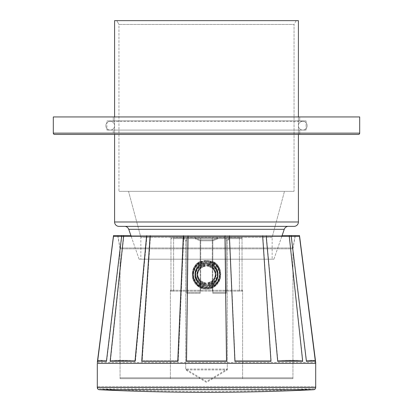 <?xml version="1.0" encoding="UTF-8"?>
<svg xmlns="http://www.w3.org/2000/svg" width="413" height="413" viewBox="0 0 413 413"><rect width="100%" height="100%" fill="white"/><g stroke="black" fill="none" stroke-linecap="round" stroke-linejoin="round"><path stroke-width="0.31" stroke-dasharray="2.06 1.55" d="M114.587 20.65L298.413 20.65L298.413 221.987L114.587 221.987L298.413 221.987L114.587 221.987L114.587 20.65L298.413 20.65L114.587 20.65M116.776 20.65L296.224 20.65L116.776 20.65L118.959 24.439L118.959 191.348L294.041 191.348L118.959 191.348L294.041 191.348L294.041 24.439L118.959 24.439L294.041 24.439L118.959 24.439L118.959 191.348L294.041 191.348L294.041 24.439L296.224 20.65L116.776 20.65L296.224 20.65L294.041 24.439L118.959 24.439L116.776 20.65M294.041 226.365L118.959 226.365A4.378 4.378 0 0 1 114.587 221.987M288.398 226.365L124.602 226.365A4.378 4.378 0 0 1 128.737 229.308L139.093 259.194L273.907 259.194L284.263 229.308L128.737 229.308M131.205 236.432L139.093 259.194L273.907 259.194L281.795 236.432M140.848 259.194L272.152 259.194L140.848 259.194L272.152 259.194L140.848 259.194L140.848 237.305L272.152 237.305L272.152 259.194L272.152 237.305L140.848 237.305L272.152 237.305L284.469 191.348L272.152 237.305L140.848 237.305L140.848 259.194M128.531 191.348L140.848 237.305L128.531 191.348L284.469 191.348L128.531 191.348M298.413 116.941L298.413 134.452L114.587 134.452L114.587 116.941M139.093 259.194L273.907 259.194L139.093 259.194M53.308 116.941L359.692 116.941L359.692 133.136L53.308 133.136L359.692 133.136L53.308 133.136L53.308 116.941L359.692 116.941L53.308 116.941M113.27 116.941L299.73 116.941L113.27 116.941L299.73 116.941L299.73 120.88L113.27 120.88L299.73 120.88L299.73 116.941L113.27 116.941L113.27 120.88L299.73 120.88L113.27 120.88L113.27 116.941M299.73 134.452L113.27 134.452L299.73 134.452L299.73 130.074L113.27 130.074L299.73 130.074L113.27 130.074L299.73 130.074L299.73 134.452L113.27 134.452L113.27 130.074L113.27 134.452M54.619 134.452L358.381 134.452L54.619 134.452M106.926 120.88L306.074 120.88L306.074 130.074L106.926 130.074L306.074 130.074L106.926 130.074L306.074 130.074L306.074 120.88L106.926 120.88L106.926 130.074L106.926 120.88L306.074 120.88L106.926 120.88M307.169 125.697A4.378 4.378 0 0 1 302.791 130.074A4.378 4.378 0 0 1 298.413 125.697A4.378 4.378 0 0 1 302.791 121.319A4.378 4.378 0 0 1 307.169 125.697A4.378 4.378 0 0 1 302.791 130.074A4.378 4.378 0 0 1 298.413 125.697A4.378 4.378 0 0 1 302.791 121.319A4.378 4.378 0 0 1 307.169 125.697M105.831 125.697A4.378 4.378 0 0 0 110.209 130.074A4.378 4.378 0 0 0 114.587 125.697A4.378 4.378 0 0 0 110.209 121.319A4.378 4.378 0 0 0 105.831 125.697A4.378 4.378 0 0 0 110.209 130.074A4.378 4.378 0 0 0 114.587 125.697A4.378 4.378 0 0 0 110.209 121.319A4.378 4.378 0 0 0 105.831 125.697M183.3 235.555L150.064 235.555L141.716 360.534L177.719 360.534L183.3 235.555L229.385 235.555L234.914 360.534L270.974 360.534L262.678 235.555L266.215 235.555L277.717 360.534C287.959 360.219 296.281 360.219 302.688 360.534L289.358 236.432M123.492 236.432L110.137 360.534C116.502 360.219 124.788 360.219 134.994 360.534L146.538 235.555L150.064 235.555M146.538 235.555L130.9 235.555M113.492 235.555L299.508 235.555M282.1 235.555L266.215 235.555M262.678 235.555L229.385 235.555M117.865 235.555L295.135 235.555L117.865 235.555L120.054 247.965L292.946 247.965L120.054 247.965L120.054 377.807L292.946 377.807L120.054 377.807M295.135 235.555L292.946 247.965L292.946 377.807M206.5 262.472C191.544 261.728 191.549 286.421 206.5 285.672C221.456 286.415 221.451 261.728 206.5 262.472A11.6 11.6 0 0 1 218.1 274.072A11.6 11.6 0 0 1 206.5 285.672A11.6 11.6 0 0 1 194.9 274.072A11.6 11.6 0 0 1 206.5 262.472M210.212 261.708L206.5 261.217L203.129 261.61A12.911 12.911 0 0 0 206.5 286.983A12.911 12.911 0 0 0 210.212 261.708L213.609 261.754A14.223 14.223 0 0 1 217.315 283.313A14.223 14.223 0 0 1 195.437 283.013A14.223 14.223 0 0 1 199.727 261.563L203.129 261.61M186.676 360.534L226.696 360.534L186.676 360.534L188.183 235.555M225.131 235.555L226.696 360.534M199.727 261.563C194.43 263.984 192.086 269.286 192.685 277.469C195.948 285.001 200.491 288.61 206.304 288.295C212.112 288.77 216.748 285.285 220.217 277.846C221.043 269.684 218.838 264.32 213.609 261.754M146.909 235.555L135.428 360.534C125.17 360.219 116.833 360.219 110.405 360.534L123.807 235.555M183.775 235.555L178.266 360.534L142.175 360.534L150.451 235.555M262.807 235.555L271.129 360.534L235.1 360.534L229.54 235.555M289.337 235.555L302.775 360.534C296.389 360.219 288.083 360.219 277.861 360.534L266.339 235.555M299.482 235.555L315.372 360.534C314.809 360.219 311.851 360.219 306.508 360.534L291.299 235.555M97.298 362.485L315.702 362.485M121.835 235.555L106.647 360.534C101.257 360.219 98.253 360.219 97.644 360.534L113.523 235.555M97.644 360.534L106.647 360.534M106.42 360.534L97.618 360.534C98.16 360.219 101.092 360.219 106.42 360.534L121.53 236.432M97.406 362.485L315.594 362.485M306.431 360.534C311.8 360.219 314.778 360.219 315.367 360.534L306.431 360.534L291.335 236.432M188.023 235.555L186.49 360.534L226.51 360.534L224.977 235.555M177.719 360.534L141.716 360.534M226.51 360.534L186.49 360.534M270.974 360.534L234.914 360.534M302.688 360.534L277.717 360.534M315.702 363.363L315.702 386.666L97.298 386.666L315.702 386.666A2.189 2.189 0 0 1 313.622 388.85A2188.456 2188.456 0 0 1 99.378 388.85A2.189 2.189 0 0 1 97.298 386.666L97.298 363.363L315.702 363.363M134.994 360.534L110.137 360.534M306.508 360.534L315.372 360.534M277.861 360.534L302.775 360.534M235.1 360.534L271.129 360.534M142.175 360.534L178.266 360.534M110.405 360.534L135.428 360.534M170.388 377.807L242.612 377.807L170.388 377.807L170.388 290.267L173.625 290.267L173.625 237.743L170.961 237.743L242.039 237.743L173.625 237.743M242.612 377.807L242.612 290.267L173.625 290.267M206.5 264.883C218.348 264.289 218.353 283.855 206.5 283.266C194.657 283.87 194.652 264.279 206.5 264.883L212.824 267.402A9.189 9.189 0 0 1 212.824 280.742L206.5 283.266L200.176 280.742A9.189 9.189 0 0 1 200.176 267.402L206.5 264.883M200.176 267.402L200.176 239.932L212.824 239.932L200.176 239.932L194.848 237.743L186.697 237.743L186.697 292.456L200.176 292.456L200.176 239.932L194.848 237.743L218.152 237.743L212.824 239.932L218.152 237.743L183.522 237.743L186.697 237.743L186.697 239.932L185.711 239.932L186.697 239.932L186.697 237.743L186.697 292.456L186.697 239.932L186.697 292.456L200.176 292.456L200.176 280.742M212.824 267.402L212.824 239.932L212.824 292.456L226.303 292.456L226.303 239.932L227.289 239.932L226.303 239.932L226.303 237.743L218.152 237.743L226.303 237.743L226.303 292.456L212.824 292.456L212.824 280.742M229.478 237.743L226.303 237.743L229.478 237.743L227.289 239.932L227.289 369.052L185.711 369.052L206.5 381.545L227.289 369.052L185.711 369.052L185.711 239.932L183.522 237.743M200.176 292.456L186.697 292.456L200.176 292.456M226.303 292.456L212.824 292.456L226.303 292.456L226.303 237.743L226.303 292.456M242.612 290.267L170.388 290.267M195.555 274.072A10.944 10.944 0 0 0 206.5 285.016A10.944 10.944 0 0 0 217.444 274.072C218.126 288.181 194.874 288.181 195.555 274.072C194.874 259.963 218.126 259.963 217.444 274.072A10.944 10.944 0 0 0 206.5 263.133A10.944 10.944 0 0 0 195.555 274.072M204.228 264.831L204.213 263.246A0.439 0.439 -0.5 0 0 203.671 262.823A11.6 11.6 0 0 0 203.872 285.373A11.6 11.6 0 0 1 203.671 262.823A0.439 0.439 0 0 1 204.213 263.246L204.234 265.285A0.439 0.439 0 0 1 203.924 265.709A8.756 8.756 0 0 0 204.074 282.482A0.439 0.439 0 0 1 204.389 282.9L204.409 284.939A0.439 0.439 0 0 1 203.872 285.373A11.6 11.6 0 0 1 203.671 262.823L203.924 265.709A0.439 0.439 0 0 0 204.234 265.285A0.439 0.439 0 0 1 203.924 265.709A8.756 8.756 0 0 0 204.074 282.482L203.955 283.359A9.628 9.628 0 0 1 203.79 264.831L204.228 264.831L204.234 265.285M208.611 265.244A0.439 0.439 -0.5 0 0 208.926 265.662A0.439 0.439 -0.5 0 1 208.611 265.244L208.591 263.205A0.439 0.439 0 0 1 209.128 262.776A11.6 11.6 0 0 1 209.329 285.321A0.439 0.439 0 0 1 208.787 284.903L208.766 282.864A0.439 0.439 0 0 1 209.076 282.44A8.756 8.756 0 0 0 208.926 265.662A0.439 0.439 0 0 1 208.611 265.244L208.591 263.205A0.439 0.439 0 0 1 209.128 262.776A11.6 11.6 0 0 1 209.329 285.321L209.076 282.44A0.439 0.439 0 0 0 208.766 282.864L208.771 283.318L209.21 283.313A9.628 9.628 0 0 0 209.045 264.785L209.128 262.776A11.6 11.6 0 0 1 209.329 285.321A0.439 0.439 179.5 0 1 208.787 284.903L208.771 283.318M203.924 265.709A8.756 8.756 0 0 0 204.074 282.482A0.439 0.439 179.5 0 1 204.389 282.9L204.409 284.939A0.439 0.439 0 0 1 203.872 285.373L203.965 284.495A10.723 10.723 0 0 1 203.779 263.7L204.218 263.695M208.926 265.662A8.756 8.756 0 0 1 209.076 282.44A8.756 8.756 0 0 0 208.926 265.662L209.045 264.785L208.606 264.79M113.492 236.432L299.508 236.432M117.865 236.432L295.135 236.432L117.865 236.432L120.054 248.843L292.946 248.843L120.054 248.843L120.054 378.68L292.946 378.68L120.054 378.68M295.135 236.432L292.946 248.843L292.946 378.68M206.5 263.349C191.544 262.606 191.549 287.293 206.5 286.55C221.456 287.293 221.451 262.601 206.5 263.349A11.6 11.6 0 0 1 218.1 274.95A11.6 11.6 0 0 1 206.5 286.55A11.6 11.6 0 0 1 194.9 274.95A11.6 11.6 0 0 1 206.5 263.349M210.212 262.58L206.5 262.095L203.129 262.487A12.911 12.911 0 0 0 206.5 287.861A12.911 12.911 0 0 0 210.212 262.58L213.609 262.627A14.223 14.223 0 0 1 217.315 284.19A14.223 14.223 0 0 1 195.437 283.891A14.223 14.223 0 0 1 199.727 262.441L203.129 262.487M186.676 361.406L226.696 361.406L186.676 361.406L188.183 236.432M225.131 236.432L226.696 361.406M199.727 262.441C194.43 264.862 192.086 270.164 192.685 278.347C195.948 285.873 200.491 289.482 206.304 289.172C212.112 289.642 216.748 286.157 220.217 278.723C221.043 270.561 218.838 265.192 213.609 262.627M146.909 236.432L135.428 361.406C125.17 361.091 116.833 361.091 110.405 361.406L123.807 236.432M183.775 236.432L178.266 361.406L142.175 361.406L150.451 236.432M262.807 236.432L271.129 361.406L235.1 361.406L229.54 236.432M289.337 236.432L302.775 361.406C296.389 361.091 288.083 361.091 277.861 361.406L266.339 236.432M299.482 236.432L315.372 361.406C314.809 361.091 311.851 361.091 306.508 361.406L291.299 236.432M121.835 236.432L106.647 361.406C101.257 361.091 98.253 361.091 97.644 361.406L113.523 236.432M97.644 361.406L106.647 361.406M177.719 361.406L141.716 361.406M226.51 361.406L186.49 361.406M270.974 361.406L234.914 361.406M302.688 361.406L277.717 361.406M106.42 361.406L97.618 361.406M134.994 361.406L110.137 361.406M277.861 361.406L302.775 361.406M235.1 361.406L271.129 361.406M142.175 361.406L178.266 361.406M110.405 361.406L135.428 361.406M170.388 378.68L242.612 378.68L170.388 378.68L170.388 291.144L173.625 291.144L173.625 238.621L170.961 238.621L242.039 238.621L173.625 238.621M242.612 378.68L242.612 291.144L173.625 291.144M206.5 265.755C218.348 265.161 218.353 284.733 206.5 284.139C194.657 284.748 194.652 265.156 206.5 265.755L212.824 268.28A9.189 9.189 0 0 1 212.824 281.62L206.5 284.139L200.176 281.62A9.189 9.189 0 0 1 200.176 268.28L206.5 265.755M200.176 268.28L200.176 240.81L212.824 240.81L200.176 240.81L194.848 238.621L186.697 238.621L186.697 293.333L200.176 293.333L200.176 240.81L194.848 238.621L218.152 238.621L212.824 240.81L218.152 238.621L183.522 238.621L186.697 238.621L186.697 240.81L185.711 240.81L186.697 240.81L186.697 238.621L186.697 293.333L186.697 240.81L186.697 293.333L200.176 293.333L200.176 281.62M212.824 268.28L212.824 240.81L212.824 293.333L226.303 293.333L226.303 240.81L227.289 240.81L226.303 240.81L226.303 238.621L218.152 238.621L226.303 238.621L226.303 293.333L212.824 293.333L212.824 281.62M229.478 238.621L226.303 238.621L229.478 238.621L227.289 240.81L227.289 369.929L185.711 369.929L206.5 382.417L227.289 369.929L185.711 369.929L185.711 240.81L183.522 238.621M200.176 293.333L186.697 293.333L200.176 293.333M226.303 293.333L212.824 293.333L226.303 293.333L226.303 238.621L226.303 293.333M242.612 291.144L170.388 291.144M195.555 274.95A10.944 10.944 0 0 0 206.5 285.889A10.944 10.944 0 0 0 217.444 274.95C218.126 289.059 194.874 289.059 195.555 274.95C194.874 260.84 218.126 260.84 217.444 274.95A10.944 10.944 0 0 0 206.5 264.005A10.944 10.944 0 0 0 195.555 274.95M208.689 284.211L208.689 285.796A0.439 0.439 180 0 0 209.231 286.219A11.6 11.6 0 0 0 209.231 263.675A11.6 11.6 0 0 1 209.231 286.219A0.439 0.439 0 0 1 208.689 285.796L208.689 283.757A0.439 0.439 0 0 1 208.999 283.339A8.756 8.756 0 0 0 208.999 266.561A0.439 0.439 0 0 1 208.689 266.142L208.689 264.103A0.439 0.439 0 0 1 209.231 263.675A11.6 11.6 0 0 1 209.231 286.219L208.999 283.339A0.439 0.439 0 0 0 208.689 283.757A0.439 0.439 0 0 1 208.999 283.339A8.756 8.756 0 0 0 208.999 266.561L209.128 265.683A9.628 9.628 0 0 1 209.128 284.211L208.689 284.211L208.689 283.757M204.311 283.757A0.439 0.439 180 0 0 204.001 283.339A0.439 0.439 180 0 1 204.311 283.757L204.311 285.796A0.439 0.439 0 0 1 203.769 286.219A11.6 11.6 0 0 1 203.769 263.675A0.439 0.439 0 0 1 204.311 264.103L204.311 266.142A0.439 0.439 0 0 1 204.001 266.561A8.756 8.756 0 0 0 204.001 283.339A0.439 0.439 0 0 1 204.311 283.757L204.311 285.796A0.439 0.439 0 0 1 203.769 286.219A11.6 11.6 0 0 1 203.769 263.675L204.001 266.561A0.439 0.439 0 0 0 204.311 266.142L204.311 265.683L203.872 265.683A9.628 9.628 0 0 0 203.872 284.211L203.769 286.219A11.6 11.6 0 0 1 203.769 263.675A0.439 0.439 -0 0 1 204.311 264.103L204.311 265.683M208.999 283.339A8.756 8.756 0 0 0 208.999 266.561A0.439 0.439 -0 0 1 208.689 266.142L208.689 264.103A0.439 0.439 0 0 1 209.231 263.675L209.128 264.552A10.723 10.723 0 0 1 209.128 285.347L208.689 285.347M204.001 283.339A8.756 8.756 0 0 1 204.001 266.561A8.756 8.756 0 0 0 204.001 283.339L203.872 284.211L204.311 284.211M313.622 388.85L99.378 388.85L313.622 388.85M239.375 237.743L239.375 290.267M212.277 237.743L212.277 290.267M200.723 290.267L200.723 237.743M204.213 263.246A0.439 0.439 -0.5 0 0 203.671 262.823M206.381 260.722A13.35 13.35 0 0 0 193.15 274.191A13.35 13.35 0 0 0 206.619 287.422A13.35 13.35 0 0 0 219.85 273.953A13.35 13.35 0 0 0 206.381 260.722M206.381 260.649A13.428 13.428 0 0 0 193.072 274.191A13.428 13.428 0 0 0 206.619 287.5A13.428 13.428 0 0 0 219.928 273.953A13.428 13.428 0 0 0 206.381 260.649M204.394 283.354L203.955 283.359L203.965 284.495L204.404 284.49M208.596 263.659L209.035 263.654A10.723 10.723 0 0 1 209.221 284.449L208.782 284.449M208.591 263.205A0.439 0.439 0 0 1 209.128 262.776M208.787 284.903A0.439 0.439 179.5 0 0 209.329 285.321M99.378 389.727L313.622 389.727M97.298 387.539L315.702 387.539M239.375 238.621L239.375 291.144M212.277 238.621L212.277 291.144M200.723 291.144L200.723 238.621M208.689 285.796A0.439 0.439 180 0 0 209.231 286.219M206.5 288.3A13.35 13.35 0 0 0 219.85 274.95A13.35 13.35 0 0 0 206.5 261.599A13.35 13.35 0 0 0 193.15 274.95A13.35 13.35 0 0 0 206.5 288.3M206.5 288.372A13.428 13.428 0 0 0 219.928 274.95A13.428 13.428 0 0 0 206.5 261.522A13.428 13.428 0 0 0 193.072 274.95A13.428 13.428 0 0 0 206.5 288.372M208.689 265.683L209.128 265.683L209.128 264.552L208.689 264.552M204.311 285.347L203.872 285.347A10.723 10.723 0 0 1 203.872 264.552L204.311 264.552M204.311 285.796A0.439 0.439 0 0 1 203.769 286.219M204.311 264.103A0.439 0.439 -0 0 0 203.769 263.675M110.209 130.074L302.791 130.074L110.209 130.074M302.791 121.319L110.209 121.319L302.791 121.319M242.039 237.743L242.039 290.267M170.961 290.267L170.961 237.743M206.619 287.639C189.123 288.635 188.87 259.823 206.381 260.505C223.877 259.509 224.13 288.326 206.619 287.639M242.039 238.621L242.039 291.144M170.961 291.144L170.961 238.621M206.5 261.383C224.006 260.541 224.006 289.358 206.5 288.517C188.994 289.358 188.994 260.541 206.5 261.383"/><path stroke-width="0.62" d="M299.73 134.452L298.413 134.452L298.413 221.987A4.378 4.378 0 0 1 294.041 226.365L288.398 226.365L294.041 226.365A4.378 4.378 0 0 0 298.413 221.987L114.587 221.987L114.587 134.452L54.619 134.452A1.311 1.311 0 0 1 53.308 133.136L53.308 116.941L359.692 116.941L359.692 133.136L53.308 133.136A1.311 1.311 0 0 0 54.619 134.452L358.381 134.452A1.311 1.311 0 0 0 359.692 133.136A1.311 1.311 0 0 1 358.381 134.452L113.27 134.452M131.205 236.432L128.737 229.308A4.378 4.378 0 0 0 124.602 226.365L288.398 226.365A4.378 4.378 0 0 0 284.263 229.308A4.378 4.378 0 0 1 288.398 226.365M114.587 116.941L114.587 20.65L298.413 20.65L298.413 116.941M294.041 226.365L118.959 226.365A4.378 4.378 0 0 1 114.587 221.987M128.737 229.308L284.263 229.308L281.795 236.432M130.9 235.555L123.585 235.555L123.492 236.432M121.53 236.432L121.634 235.555L123.585 235.555M121.634 235.555L113.513 235.555L97.659 360.513M97.406 362.485L113.513 235.555M289.358 236.432L289.265 235.555L299.508 235.555L315.702 362.485L315.702 387.539L97.298 387.539L97.298 363.363L315.702 363.363L299.508 236.432L291.232 236.432L306.431 361.406C311.8 361.091 314.778 361.091 315.367 361.406L299.482 236.432M289.265 235.555L282.1 235.555M315.341 360.518L299.482 235.555M291.232 235.555L291.335 236.432M97.298 362.485L113.492 236.432L97.618 361.406C98.16 361.091 101.092 361.091 106.42 361.406L121.634 236.432L123.585 236.432L110.137 361.406C116.502 361.091 124.788 361.091 134.994 361.406L146.538 236.432L150.064 236.432L141.716 361.406L177.719 361.406L183.3 236.432L150.064 236.432M146.538 236.432L123.585 236.432M121.634 236.432L113.513 236.432M289.265 236.432L266.215 236.432L277.717 361.406C287.959 361.091 296.281 361.091 302.688 361.406L289.265 236.432L291.232 236.432M262.678 236.432L229.385 236.432L234.914 361.406L270.974 361.406L262.678 236.432L266.215 236.432M183.3 236.432L229.385 236.432M188.023 236.432L186.49 361.406L226.51 361.406L224.977 236.432M313.622 389.727L99.378 389.727A2188.456 2188.456 0 0 0 313.622 389.727A2.189 2.189 0 0 0 315.702 387.539M99.378 389.727A2.189 2.189 0 0 1 97.298 387.539"/></g></svg>
